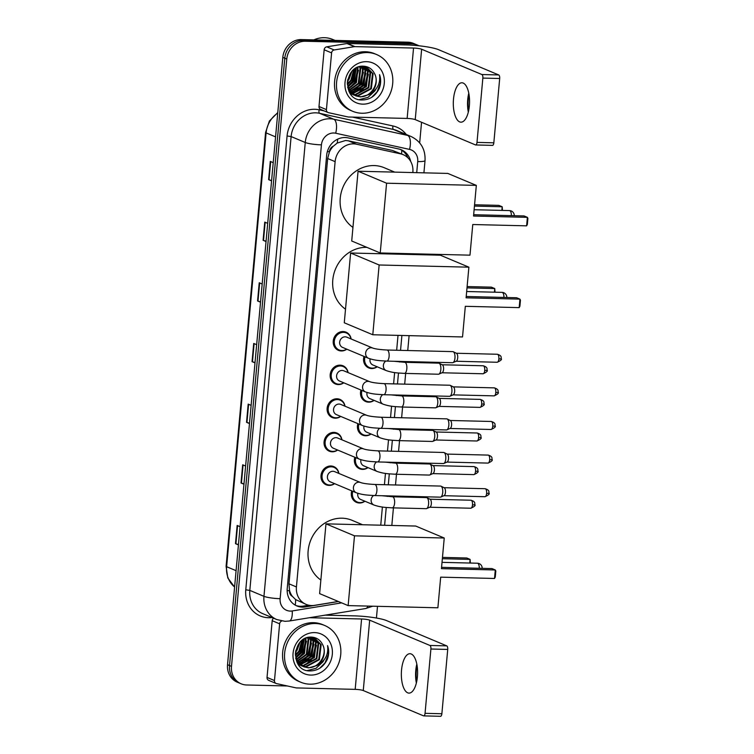 <?xml version="1.0" encoding="UTF-8"?>
<svg xmlns="http://www.w3.org/2000/svg" width="754" height="754" viewBox="0 0 754 754"><rect width="100%" height="100%" fill="white"/><g stroke="black" fill="none" stroke-linecap="round" stroke-linejoin="round"><path stroke-width="1.13" d="M377.16 366.783A9.849 8.86 -67.2 0 1 371.665 368.546A9.849 8.86 -67.2 0 1 368.734 367.914A9.849 8.86 -67.2 0 1 364.012 356.406M374.107 400.393A9.849 8.86 -67.2 0 1 368.612 402.155A9.849 8.86 -67.2 0 1 365.681 401.533A9.849 8.86 -67.2 0 1 360.959 390.025M371.043 434.002A9.849 8.86 -67.2 0 1 365.549 435.765A9.849 8.86 -67.2 0 1 362.617 435.143A9.849 8.86 -67.2 0 1 357.896 423.635M367.99 467.621A9.849 8.86 -67.2 0 1 362.495 469.384A9.849 8.86 -67.2 0 1 359.564 468.752A9.849 8.86 -67.2 0 1 354.832 457.244M364.927 501.231A9.849 8.86 -67.2 0 1 359.432 502.993A9.849 8.86 -67.2 0 1 356.501 502.371A9.849 8.86 -67.2 0 1 351.779 490.863M334.597 483.644A9.849 8.86 -67.2 0 1 329.102 485.406A9.849 8.86 -67.2 0 1 326.171 484.784A9.849 8.86 -67.2 0 1 321.289 473.851A9.849 8.86 -67.2 0 1 330.874 465.991A9.849 8.86 -67.2 0 1 333.805 466.613A9.849 8.86 -67.2 0 1 338.885 473.427M337.66 450.034A9.849 8.86 -67.2 0 1 332.165 451.797A9.849 8.86 -67.2 0 1 329.234 451.175A9.849 8.86 -67.2 0 1 324.352 440.232A9.849 8.86 -67.2 0 1 333.928 432.381A9.849 8.86 -67.2 0 1 336.859 433.003A9.849 8.86 -67.2 0 1 341.948 439.818M346.831 349.196A9.849 8.86 -67.2 0 1 341.336 350.959A9.849 8.86 -67.2 0 1 338.405 350.337A9.849 8.86 -67.2 0 1 333.522 339.394A9.849 8.86 -67.2 0 1 343.108 331.543A9.849 8.86 -67.2 0 1 346.039 332.165A9.849 8.86 -67.2 0 1 351.128 338.98M343.777 382.806A9.849 8.86 -67.2 0 1 338.282 384.568A9.849 8.86 -67.2 0 1 335.351 383.946A9.849 8.86 -67.2 0 1 330.469 373.013A9.849 8.86 -67.2 0 1 340.045 365.153A9.849 8.86 -67.2 0 1 342.976 365.775A9.849 8.86 -67.2 0 1 348.065 372.589M340.714 416.425A9.849 8.86 -67.2 0 1 335.219 418.187A9.849 8.86 -67.2 0 1 332.288 417.556A9.849 8.86 -67.2 0 1 327.406 406.623A9.849 8.86 -67.2 0 1 336.991 398.772A9.849 8.86 -67.2 0 1 339.922 399.394A9.849 8.86 -67.2 0 1 345.002 406.199M412.834 172.562L412.872 172.119A18.473 16.616 112.8 0 0 403.202 154.674L392.542 150.47L348.442 140.819L345.596 140.489L337.17 143.081L333.362 146.191A6.155 5.542 112.8 0 0 329.432 151.695A18.473 2.677 -174.8 0 1 327.359 151.62M403.202 154.674A18.473 16.616 112.8 0 0 400.6 153.854L356.51 144.203A18.473 16.616 112.8 0 0 353.607 143.854A18.473 16.616 112.8 0 0 335.125 161.648L296.426 586.942A18.473 16.616 112.8 0 0 306.096 604.378A18.473 16.616 112.8 0 0 314.541 605.349L338.282 601.466M292.392 596.367A18.473 16.616 -67.2 0 1 289.508 590.382L289.479 590.693A6.155 5.542 112.8 0 0 292.392 596.367L295.625 599.581L306.096 604.378M329.432 151.695L329.404 152.016A18.473 16.616 -67.2 0 1 333.362 146.191M329.404 152.016L327.67 158.51L288.961 583.813L289.508 590.382M380.742 525.189L382.391 507.018M384.427 484.709L385.454 473.408M387.481 451.09L388.517 439.789M390.544 417.48L391.571 406.18M393.597 383.871L394.634 372.57M396.661 350.252L398.018 335.379M405.388 254.352L405.454 253.589M410.676 161.413A18.473 16.616 112.8 0 0 401.354 149.801A18.473 16.616 112.8 0 0 398.753 148.981L348.046 137.878A18.473 16.616 112.8 0 0 345.153 137.53A18.473 16.616 112.8 0 0 326.661 155.324L287.236 588.516A18.473 16.616 112.8 0 0 296.916 605.962A18.473 16.616 112.8 0 0 305.361 606.923L338.414 601.522M287.415 685.98L246.671 684.99A18.473 16.616 -67.2 0 1 241.176 683.821A18.473 16.616 -67.2 0 1 231.497 666.376L286.774 59.038A18.473 16.616 -67.2 0 1 305.257 41.253L411.825 43.855A18.473 16.616 -67.2 0 1 417.32 45.023A18.473 16.616 -67.2 0 1 418.875 45.787M421.552 122.271L419.676 142.883M377.5 606.32L376.434 618.026M241.176 683.821L237.208 682.153A18.473 16.616 -67.2 0 1 227.529 664.708L282.807 57.379A18.473 16.616 -67.2 0 1 301.289 39.585L407.857 42.186L409.837 43.016A18.473 16.616 -67.2 0 1 415.331 44.194A18.473 16.616 -67.2 0 0 409.837 43.016L303.268 40.414L409.837 43.016L411.825 43.855M282.807 57.379L284.786 58.209A18.473 16.616 -67.2 0 1 303.268 40.414A18.473 16.616 -67.2 0 0 284.786 58.209L229.518 665.546L284.786 58.209L286.774 59.038M239.188 682.983A18.473 16.616 -67.2 0 1 229.518 665.546A18.473 16.616 -67.2 0 0 239.188 682.983M308.744 605.217L303.372 606.093A18.473 16.616 -67.2 0 1 295.936 605.509M400.346 149.424A18.473 16.616 -67.2 0 1 407.81 157.709M238.462 544.595L235.908 543.813A4.929 0.716 -174.8 0 1 235.493 543.662L238.434 544.897M240.092 526.697L237.152 525.463L235.493 543.662M243.985 483.917L241.431 483.135A4.929 0.716 -174.8 0 1 241.016 482.994L243.957 484.228M245.616 466.019L242.675 464.784L241.016 482.994M249.508 423.248L246.944 422.466A4.929 0.716 -174.8 0 1 246.539 422.315L249.48 423.55M251.139 405.35L248.189 404.116L246.539 422.315M271.591 180.555L269.037 179.772A4.929 0.716 -174.8 0 1 268.622 179.631L271.563 180.866M273.221 162.657L270.281 161.422L268.622 179.631M266.068 241.233L263.514 240.441A4.929 0.716 -174.8 0 1 263.099 240.3L266.039 241.534M267.698 223.335L264.758 222.1L263.099 240.3M260.545 301.902L257.991 301.119A4.929 0.716 -174.8 0 1 257.576 300.969L260.516 302.203M262.175 284.004L259.235 282.769L257.576 300.969M255.031 362.58L252.467 361.788A4.929 0.716 -174.8 0 1 252.053 361.647L255.003 362.881M256.652 344.682L253.712 343.447L252.053 361.647M407.857 42.186A18.473 16.616 -67.2 0 1 413.352 43.355L417.32 45.023M468.95 94.109A24.628 10.151 -88.6 0 0 468.338 98.727A24.628 10.151 -88.6 0 0 468.536 111.196M468.319 112.11A19.708 8.115 91.4 0 1 467.734 99.49A19.708 8.115 91.4 0 1 468.781 93.185M469.365 105.805A19.708 8.115 -88.6 0 0 461.91 82.78A19.708 8.115 -88.6 0 0 453.493 99.142A19.708 8.115 -88.6 0 0 460.948 122.176A19.708 8.115 -88.6 0 0 469.365 105.805M326.425 109.622A3.082 2.771 112.8 0 0 328.047 112.535L320.601 109.405A3.082 2.771 -67.2 0 1 318.989 106.502L326.425 109.622L331.59 52.893L324.154 49.773A3.082 2.771 -67.2 0 1 326.746 46.842L346.963 43.534A3.082 2.771 -67.2 0 1 347.453 43.496L406.104 44.929A24.628 3.572 -174.8 0 1 438.46 49.641L498.724 74.948A3.082 1.272 91.4 0 1 499.685 78.501L482.852 78.086A3.082 1.272 -88.6 0 0 481.891 74.533L421.637 49.236A6.155 0.895 5.2 0 0 413.541 48.049L354.898 46.625A3.082 2.771 112.8 0 0 354.408 46.654L334.182 49.962A3.082 2.771 112.8 0 0 331.59 52.893M318.989 106.502L324.154 49.773M328.047 112.535A3.082 2.771 112.8 0 0 328.48 112.666L348.009 116.945A3.082 2.771 112.8 0 0 348.489 117.002L407.141 118.435A6.155 0.895 5.2 0 1 415.228 119.613L475.491 144.919A3.082 1.272 -88.6 0 0 475.689 144.957A3.082 1.272 -88.6 0 0 476.999 142.402L493.832 142.817L499.685 78.501M493.832 142.817A3.082 1.272 91.4 0 1 492.513 145.371A3.082 1.272 91.4 0 1 492.315 145.324M476.999 142.402L482.852 78.086M313.815 39.896A27.709 24.929 -67.2 0 1 324.484 37.7A27.709 24.929 -67.2 0 1 332.721 39.453L334.993 40.405M361.892 113.251A30.791 27.691 -67.2 0 1 352.731 111.3A30.791 27.691 -67.2 0 1 337.472 77.125A30.791 27.691 -67.2 0 1 367.405 52.573A30.791 27.691 -67.2 0 1 376.566 54.524A30.791 27.691 -67.2 0 1 391.826 88.699A30.791 27.691 -67.2 0 1 361.892 113.251M352.731 111.3L350.742 110.47A30.791 27.691 -67.2 0 1 335.483 76.295A30.791 27.691 -67.2 0 1 365.426 51.743A30.791 27.691 -67.2 0 1 374.587 53.694L376.566 54.524M379.224 88.501C381.015 83.779 381.119 79.161 379.554 74.637C380.647 83.534 377.085 90.197 368.866 94.636A15.391 13.845 -67.2 0 0 374.502 73.553C372.222 69.066 368.668 66.625 363.843 66.211C344.097 64.429 341.515 100.141 361.59 99.99C369.526 100.028 375.407 96.201 379.224 88.501M366.585 61.677A21.555 19.387 -67.2 0 1 384.276 83.392A21.555 19.387 -67.2 0 1 362.712 104.146A21.555 19.387 -67.2 0 1 345.021 82.431A21.555 19.387 -67.2 0 1 366.585 61.677M354.333 95.164L357.453 95.635L370.704 88.529L372.495 73.534L366.208 66.88M354.625 95.324L358.075 95.899L371.317 88.784L373.117 73.788L366.519 67.002L364.54 66.267M366.519 67.002L363.569 66.201L367.537 71.451L365.737 86.446L352.099 93.534M353.183 94.42L354.974 94.599L368.216 87.483L370.016 72.488L364.927 66.465M353.466 94.618L355.596 94.863L368.838 87.747L370.638 72.752L365.256 66.55M352.363 93.769L366.359 86.701L368.15 71.705L363.918 66.248M351.062 92.516L363.258 85.4L365.059 70.405L362.288 66.211M351.317 92.78L363.88 85.664L365.671 70.669L362.627 66.192M348.998 91.451L349.715 91.375M350.101 91.319L360.78 84.363L362.57 69.368L360.855 66.371M350.337 91.639L361.402 84.618L363.192 69.622L361.232 66.314M349.225 89.943L358.301 83.317L360.092 68.322L359.309 66.729M349.432 90.31L358.923 83.581L360.714 68.586L359.705 66.616M348.442 88.331L355.822 82.28L357.632 67.323M348.631 88.765L356.444 82.535L358.065 67.144M347.801 86.408L353.343 81.234L355.794 68.246M347.943 86.927L353.965 81.498L356.274 67.973M347.349 84.005L350.864 80.197L353.711 69.717M347.434 84.665L351.477 80.452L354.267 69.274M347.566 80.263L351.044 72.497M347.377 81.479L348.998 79.415L351.816 71.555M347.651 87.634L355.841 95.909L360.553 96.936L368.866 94.636M355.539 95.777L359.931 96.682C371.043 97.671 379.95 82.836 374.502 73.553M347.264 82.695L348.687 88.887L355.841 95.909M353.051 94.74L354.012 95.07M349.498 92.393L354.305 95.221M350.572 93.694L351.534 94.024M351.854 94.118L352.844 94.354M350.224 93.534L351.826 94.184M352.146 94.288L353.136 94.542M349.884 92.733L350.629 92.78M348.989 85.664L352.57 81.573L355.992 69.198M351.468 86.71L355.049 82.62L358.48 70.235M356.425 88.784L360.007 84.702L363.437 72.318M358.913 89.83L362.486 85.739L365.916 73.364M361.392 90.866L364.964 86.785L368.395 74.401M359.215 99.651L367.999 97.37L374.889 90.951L376.058 88.944M347.764 86.286L352.259 81.441L355.634 68.341M349.545 87.841L354.738 82.488L357.962 68.218M354.503 89.924L359.696 84.571L362.919 70.301M356.981 90.961L362.174 85.607L365.407 71.338M359.46 92.007L364.653 86.653L367.886 72.384M371.665 97.351L377.057 91.856L380.308 83.402L379.554 74.637M352.957 227.406A33.864 30.462 -67.2 0 1 342.09 189.527A33.864 30.462 -67.2 0 1 374.116 165.569A33.864 30.462 -67.2 0 1 384.191 167.708L394.691 172.119M472.767 224.522L526.612 225.842L527.385 217.34L473.54 216.03L476.33 185.39L386.585 183.203L380.233 252.976L469.978 255.163L472.767 224.522M526.612 225.842L527.348 224.447L527.904 218.377L527.385 217.34L524.058 215.946L473.653 214.72M380.233 252.976L351.713 240.997L358.065 171.224L447.81 173.42L476.33 185.39M358.065 171.224L386.585 183.203M474.558 204.777L498.865 205.371L502.192 206.766L502.466 210.413M474.445 206.087L502.192 206.766L501.862 210.404M345.511 309.197A33.864 30.462 -67.2 0 1 334.644 271.308A33.864 30.462 -67.2 0 1 366.68 247.35A33.864 30.462 -67.2 0 1 366.859 247.359M465.322 306.312L519.167 307.623L519.94 299.131L466.095 297.821L468.884 267.18L379.139 264.984L372.787 334.757L462.532 336.953L465.322 306.312M519.167 307.623L519.902 306.228L520.458 300.167L519.94 299.131L516.622 297.736L466.217 296.501M372.787 334.757L344.276 322.787L350.619 253.014L440.364 255.201L468.884 267.18M350.619 253.014L379.139 264.984M467.122 286.567L491.419 287.151L494.747 288.556L495.02 292.203M466.999 287.877L494.747 288.556L494.417 292.184M320.865 580.033A33.864 30.462 -67.2 0 1 309.998 542.154A33.864 30.462 -67.2 0 1 342.024 518.196A33.864 30.462 -67.2 0 1 352.099 520.335L362.599 524.746M440.675 577.149L494.52 578.469L495.293 569.977L441.448 568.657L444.238 538.017L354.493 535.83L348.141 605.603L437.886 607.79L440.675 577.149M494.52 578.469L495.255 577.074L495.812 571.004L495.293 569.977L491.966 568.582L441.571 567.347M348.141 605.603L319.621 593.624L325.973 523.851L415.718 526.047L444.238 538.017M325.973 523.851L354.493 535.83M442.475 557.404L466.773 557.998L470.1 559.393L470.373 563.049M442.353 558.714L470.1 559.393L469.77 563.031M386.736 361.1C380.308 360.666 375.662 360.714 368.546 358.31L342.561 347.406A5.542 4.986 -67.2 0 1 339.809 341.251A5.542 4.986 -67.2 0 1 345.2 336.831A5.542 4.986 -67.2 0 1 346.849 337.179L372.834 348.094C375.426 349.008 380.148 349.649 387 350.016A5.542 2.281 91.4 0 1 389.102 356.501A5.542 2.281 91.4 0 1 389.064 356.84A5.542 2.281 91.4 0 1 386.736 361.1L452.579 362.712A5.542 2.281 91.4 0 0 453.013 362.617A5.542 2.281 91.4 0 0 454.954 358.103A5.542 2.281 91.4 0 0 453.277 351.741A5.542 2.281 91.4 0 0 453.211 351.703A5.542 2.281 91.4 0 0 452.852 351.628L387 350.016M346.699 349.14A9.237 8.313 -67.2 0 1 341.892 350.563A9.237 8.313 -67.2 0 1 339.14 349.979A9.237 8.313 -67.2 0 1 334.569 339.724A9.237 8.313 -67.2 0 1 343.551 332.354A9.237 8.313 -67.2 0 1 346.293 332.938A9.237 8.313 -67.2 0 1 350.996 338.923M456.443 353.306A4.006 1.649 91.4 0 1 456.49 353.324A4.006 1.649 91.4 0 1 457.697 357.924A4.006 1.649 91.4 0 1 456.302 361.185L453.013 362.617M383.673 394.71C377.245 394.276 372.608 394.333 365.483 391.929L339.498 381.015A5.542 4.986 -67.2 0 1 336.755 374.861A5.542 4.986 -67.2 0 1 342.137 370.44A5.542 4.986 -67.2 0 1 343.786 370.798L369.78 381.703C372.363 382.617 377.085 383.258 383.946 383.635A5.542 2.281 91.4 0 1 386.039 390.11A5.542 2.281 91.4 0 1 386.01 390.449A5.542 2.281 91.4 0 1 383.673 394.71L449.525 396.321A5.542 2.281 91.4 0 0 449.959 396.236A5.542 2.281 91.4 0 0 451.891 391.722A5.542 2.281 91.4 0 0 450.223 385.351A5.542 2.281 91.4 0 0 450.157 385.322A5.542 2.281 91.4 0 0 449.789 385.237L383.946 383.635M343.645 382.759A9.237 8.313 -67.2 0 1 338.829 384.172A9.237 8.313 -67.2 0 1 336.086 383.588A9.237 8.313 -67.2 0 1 331.506 373.334A9.237 8.313 -67.2 0 1 340.488 365.973A9.237 8.313 -67.2 0 1 343.24 366.557A9.237 8.313 -67.2 0 1 347.933 372.533M453.38 386.915A4.006 1.649 91.4 0 1 453.427 386.943A4.006 1.649 91.4 0 1 454.634 391.543A4.006 1.649 91.4 0 1 453.239 394.804L449.959 396.236M380.619 428.329C374.191 427.886 369.545 427.942 362.429 425.539L336.435 414.625A5.542 4.986 -67.2 0 1 333.692 408.479A5.542 4.986 -67.2 0 1 339.083 404.059A5.542 4.986 -67.2 0 1 340.733 404.408L366.717 415.322C369.3 416.236 374.031 416.877 380.883 417.245A5.542 2.281 91.4 0 1 382.985 423.72A5.542 2.281 91.4 0 1 382.947 424.068A5.542 2.281 91.4 0 1 380.619 428.329L446.462 429.931A5.542 2.281 91.4 0 0 446.896 429.846A5.542 2.281 91.4 0 0 448.828 425.331A5.542 2.281 91.4 0 0 447.16 418.96A5.542 2.281 91.4 0 0 447.094 418.932A5.542 2.281 91.4 0 0 446.736 418.856L380.883 417.245M340.582 416.368A9.237 8.313 -67.2 0 1 335.775 417.782A9.237 8.313 -67.2 0 1 333.023 417.198A9.237 8.313 -67.2 0 1 328.442 406.953A9.237 8.313 -67.2 0 1 337.424 399.582A9.237 8.313 -67.2 0 1 340.177 400.167A9.237 8.313 -67.2 0 1 344.87 406.152M450.327 420.534A4.006 1.649 91.4 0 1 450.374 420.553A4.006 1.649 91.4 0 1 451.58 425.152A4.006 1.649 91.4 0 1 450.176 428.413L446.896 429.846M377.556 461.938C371.128 461.505 366.491 461.552 359.366 459.148L333.381 448.244A5.542 4.986 -67.2 0 1 330.629 442.089A5.542 4.986 -67.2 0 1 336.02 437.669A5.542 4.986 -67.2 0 1 337.669 438.017L363.664 448.932C366.246 449.846 370.968 450.487 377.829 450.854A5.542 2.281 91.4 0 1 379.922 457.339A5.542 2.281 91.4 0 1 379.884 457.678A5.542 2.281 91.4 0 1 377.556 461.938L443.409 463.55A5.542 2.281 91.4 0 0 443.842 463.456A5.542 2.281 91.4 0 0 445.774 458.941A5.542 2.281 91.4 0 0 444.106 452.579A5.542 2.281 91.4 0 0 444.04 452.541A5.542 2.281 91.4 0 0 443.672 452.466L377.829 450.854M337.528 449.978A9.237 8.313 -67.2 0 1 332.712 451.401A9.237 8.313 -67.2 0 1 329.969 450.817A9.237 8.313 -67.2 0 1 325.389 440.562A9.237 8.313 -67.2 0 1 334.371 433.192A9.237 8.313 -67.2 0 1 337.113 433.776A9.237 8.313 -67.2 0 1 341.816 439.761M447.263 454.144A4.006 1.649 91.4 0 1 447.311 454.162A4.006 1.649 91.4 0 1 448.517 458.762A4.006 1.649 91.4 0 1 447.122 462.023L443.842 463.456M374.493 495.548C368.075 495.114 363.428 495.171 356.312 492.767L330.318 481.853A5.542 4.986 -67.2 0 1 327.575 475.699A5.542 4.986 -67.2 0 1 332.966 471.278A5.542 4.986 -67.2 0 1 334.616 471.636L360.601 482.541C363.183 483.455 367.905 484.096 374.766 484.473A5.542 2.281 91.4 0 1 376.868 490.948A5.542 2.281 91.4 0 1 376.83 491.288A5.542 2.281 91.4 0 1 374.493 495.548L440.345 497.159A5.542 2.281 91.4 0 0 440.779 497.075A5.542 2.281 91.4 0 0 442.711 492.56A5.542 2.281 91.4 0 0 441.043 486.189A5.542 2.281 91.4 0 0 440.977 486.16A5.542 2.281 91.4 0 0 440.619 486.076L374.766 484.473M334.465 483.597A9.237 8.313 -67.2 0 1 329.658 485.011A9.237 8.313 -67.2 0 1 326.906 484.426A9.237 8.313 -67.2 0 1 322.326 474.172A9.237 8.313 -67.2 0 1 331.308 466.811A9.237 8.313 -67.2 0 1 334.06 467.395A9.237 8.313 -67.2 0 1 338.753 473.371M444.21 487.753A4.006 1.649 91.4 0 1 444.257 487.781A4.006 1.649 91.4 0 1 445.463 492.381A4.006 1.649 91.4 0 1 444.059 495.642L440.779 497.075M394.257 361.289L404.738 362.316A5.542 2.281 91.4 0 1 405.096 362.391A5.542 2.281 91.4 0 1 406.792 369.13A5.542 2.281 91.4 0 1 404.464 373.39C398.037 372.957 393.399 373.013 386.274 370.61L372.881 364.983A5.542 4.986 -67.2 0 1 370.129 358.876M404.738 362.316L438.724 363.145A5.542 2.281 91.4 0 1 439.092 363.221A5.542 2.281 91.4 0 1 439.158 363.258A5.542 2.281 91.4 0 1 440.873 368.744A5.542 2.281 91.4 0 1 438.885 374.135A5.542 2.281 91.4 0 1 438.451 374.229L404.464 373.39M377.028 366.727A9.237 8.313 -67.2 0 1 372.222 368.141A9.237 8.313 -67.2 0 1 369.469 367.556A9.237 8.313 -67.2 0 1 365.021 356.831M442.315 364.823A4.006 1.649 91.4 0 1 442.362 364.842A4.006 1.649 91.4 0 1 443.569 369.441A4.006 1.649 91.4 0 1 442.174 372.702L438.885 374.135M391.194 394.898L401.675 395.925A5.542 2.281 91.4 0 1 402.042 396.01A5.542 2.281 91.4 0 1 403.739 402.749A5.542 2.281 91.4 0 1 401.401 407.009C394.983 406.576 390.336 406.623 383.221 404.219L369.828 398.602A5.542 4.986 -67.2 0 1 367.066 392.495M401.675 395.925L435.671 396.755A5.542 2.281 91.4 0 1 436.029 396.84A5.542 2.281 91.4 0 1 436.095 396.868A5.542 2.281 91.4 0 1 437.81 402.353A5.542 2.281 91.4 0 1 435.831 407.744A5.542 2.281 91.4 0 1 435.397 407.839L401.401 407.009M373.975 400.336A9.237 8.313 -67.2 0 1 369.158 401.759A9.237 8.313 -67.2 0 1 366.416 401.175A9.237 8.313 -67.2 0 1 361.967 390.449M439.252 398.432A4.006 1.649 91.4 0 1 439.299 398.461A4.006 1.649 91.4 0 1 440.506 403.06A4.006 1.649 91.4 0 1 439.111 406.312L435.831 407.744M388.14 428.508L398.621 429.544A5.542 2.281 91.4 0 1 398.979 429.62A5.542 2.281 91.4 0 1 400.676 436.359A5.542 2.281 91.4 0 1 398.348 440.619C391.92 440.185 387.283 440.242 380.157 437.829L366.764 432.212A5.542 4.986 -67.2 0 1 364.012 426.104M398.621 429.544L432.608 430.374A5.542 2.281 91.4 0 1 432.966 430.449A5.542 2.281 91.4 0 1 433.032 430.477A5.542 2.281 91.4 0 1 434.756 435.963A5.542 2.281 91.4 0 1 432.768 441.363A5.542 2.281 91.4 0 1 432.334 441.448L398.348 440.619M370.911 433.955A9.237 8.313 -67.2 0 1 366.105 435.369A9.237 8.313 -67.2 0 1 363.353 434.785A9.237 8.313 -67.2 0 1 358.904 424.059M436.198 432.051A4.006 1.649 91.4 0 1 436.246 432.07A4.006 1.649 91.4 0 1 437.452 436.67A4.006 1.649 91.4 0 1 436.057 439.931L432.768 441.363M385.077 462.127L395.558 463.154A5.542 2.281 91.4 0 1 395.916 463.229A5.542 2.281 91.4 0 1 397.622 469.968A5.542 2.281 91.4 0 1 395.284 474.228C388.866 473.795 384.22 473.851 377.104 471.448L363.711 465.821A5.542 4.986 -67.2 0 1 360.949 459.714M395.558 463.154L429.544 463.983A5.542 2.281 91.4 0 1 429.912 464.059A5.542 2.281 91.4 0 1 429.978 464.096A5.542 2.281 91.4 0 1 431.693 469.582A5.542 2.281 91.4 0 1 429.714 474.973A5.542 2.281 91.4 0 1 429.28 475.067L395.284 474.228M367.858 467.565A9.237 8.313 -67.2 0 1 363.042 468.979A9.237 8.313 -67.2 0 1 360.299 468.394A9.237 8.313 -67.2 0 1 355.85 457.669M433.135 465.661A4.006 1.649 91.4 0 1 433.182 465.68A4.006 1.649 91.4 0 1 434.389 470.279A4.006 1.649 91.4 0 1 432.994 473.54L429.714 474.973M382.024 495.736L392.504 496.763A5.542 2.281 91.4 0 1 392.862 496.848A5.542 2.281 91.4 0 1 394.559 503.587A5.542 2.281 91.4 0 1 392.231 507.847C385.803 507.414 381.156 507.461 374.041 505.057L360.648 499.44A5.542 4.986 -67.2 0 1 357.896 493.333M392.504 496.763L426.491 497.593A5.542 2.281 91.4 0 1 426.849 497.678A5.542 2.281 91.4 0 1 426.915 497.706A5.542 2.281 91.4 0 1 428.64 503.191A5.542 2.281 91.4 0 1 426.651 508.582A5.542 2.281 91.4 0 1 426.217 508.677L392.231 507.847M364.795 501.174A9.237 8.313 -67.2 0 1 359.988 502.598A9.237 8.313 -67.2 0 1 357.236 502.013A9.237 8.313 -67.2 0 1 352.787 491.288M430.082 499.271A4.006 1.649 91.4 0 1 430.129 499.299A4.006 1.649 91.4 0 1 431.335 503.898A4.006 1.649 91.4 0 1 429.931 507.15L426.651 508.582M416.99 665.047A24.628 10.151 -88.6 0 0 416.378 669.656A24.628 10.151 -88.6 0 0 416.576 682.134M416.359 683.039A19.708 8.115 91.4 0 1 415.774 670.419A19.708 8.115 91.4 0 1 416.821 664.123M417.405 676.743A19.708 8.115 -88.6 0 0 409.95 653.709A19.708 8.115 -88.6 0 0 401.533 670.08A19.708 8.115 -88.6 0 0 408.988 693.105A19.708 8.115 -88.6 0 0 417.405 676.743M274.475 680.551A3.082 2.771 112.8 0 0 276.087 683.463L268.641 680.334A3.082 2.771 -67.2 0 1 267.029 677.431L274.475 680.551L279.63 623.822L272.194 620.702A3.082 2.771 -67.2 0 1 273.636 618.233M267.029 677.431L272.194 620.702M325.172 615.151L354.144 615.858A24.628 3.572 -174.8 0 1 386.5 620.57L446.764 645.876A3.082 1.272 91.4 0 1 447.725 649.43L430.902 649.015A3.082 1.272 -88.6 0 0 429.931 645.462L369.677 620.165A6.155 0.895 5.2 0 0 361.581 618.987L309.508 617.714M276.087 683.463A3.082 2.771 112.8 0 0 276.52 683.595L296.049 687.874A3.082 2.771 112.8 0 0 296.529 687.931L355.181 689.363A6.155 0.895 5.2 0 1 363.268 690.541L423.531 715.848A3.082 1.272 -88.6 0 0 423.729 715.885A3.082 1.272 -88.6 0 0 425.049 713.331L441.872 713.746L447.725 649.43M441.872 713.746A3.082 1.272 91.4 0 1 440.553 716.3A3.082 1.272 91.4 0 1 440.355 716.253M425.049 713.331L430.902 649.015M281.76 621.013A3.082 2.771 112.8 0 0 279.63 623.822M309.932 684.18A30.791 27.691 -67.2 0 1 300.771 682.229A30.791 27.691 -67.2 0 1 285.512 648.054A30.791 27.691 -67.2 0 1 315.455 623.511A30.791 27.691 -67.2 0 1 324.606 625.452A30.791 27.691 -67.2 0 1 339.865 659.627A30.791 27.691 -67.2 0 1 309.932 684.18M300.771 682.229L298.791 681.399A30.791 27.691 -67.2 0 1 283.532 647.224A30.791 27.691 -67.2 0 1 313.466 622.672A30.791 27.691 -67.2 0 1 322.627 624.623L324.606 625.452M327.274 659.43C329.055 654.708 329.159 650.089 327.594 645.565C328.687 654.463 325.125 661.126 316.916 665.565A15.391 13.845 -67.2 0 0 322.542 644.481C320.262 640.005 316.718 637.554 311.892 637.139C292.137 635.368 289.555 671.069 309.63 670.919C317.566 670.956 323.447 667.13 327.274 659.43M314.625 632.606A21.555 19.387 -67.2 0 1 332.326 654.321A21.555 19.387 -67.2 0 1 310.761 675.075A21.555 19.387 -67.2 0 1 293.061 653.36A21.555 19.387 -67.2 0 1 314.625 632.606M302.373 666.093L305.493 666.574L318.744 659.458L320.535 644.463L314.248 637.809M302.674 666.253L306.115 666.828L319.366 659.712L321.157 644.717L314.559 637.931L312.58 637.196M314.559 637.931L311.609 637.13M301.232 665.348L303.014 665.528L316.265 658.412L318.056 643.416L312.967 637.394M301.506 665.546L303.636 665.791L316.878 658.676L318.678 643.68L313.296 637.488M300.139 664.462L313.787 657.375L315.577 642.38L311.619 637.13M300.403 664.698L314.399 657.629L316.199 642.634L311.958 637.177M299.102 663.445L311.298 656.329L313.099 641.334L310.328 637.139M299.357 663.709L311.92 656.593L313.711 641.597L310.667 637.13M297.038 662.38L297.755 662.304M298.141 662.257L308.82 655.292L310.62 640.297L308.904 637.309M298.377 662.568L309.442 655.546L311.232 640.551L309.272 637.253M297.264 660.872L306.341 654.246L308.132 639.251L307.349 637.658M297.481 661.239L306.963 654.51L308.754 639.515L307.745 637.545M296.492 659.26L303.862 653.209L305.672 638.252M296.671 659.693L304.484 653.464L306.105 638.072M295.841 657.337L301.383 652.163L303.834 639.175M295.983 657.856L302.005 652.427L304.314 638.902M295.398 654.934L298.904 651.126L301.751 640.646M295.483 655.594L299.526 651.381L302.307 640.203M295.615 651.192L299.084 643.426M295.417 652.408L297.038 650.344L299.866 642.483M295.691 658.562L303.881 666.838L308.593 667.874L316.916 665.565M303.579 666.706L307.971 667.61C319.083 668.6 327.99 653.765 322.542 644.481M295.304 653.624L296.727 659.816L303.881 666.838M301.1 665.669L302.052 665.999M297.547 663.322L302.345 666.159M298.612 664.623L299.574 664.953M299.894 665.047L300.893 665.282M298.273 664.462L299.866 665.113M300.186 665.216L301.176 665.471M297.924 663.661L298.678 663.709M297.029 656.593L300.61 652.502L304.041 640.127M299.508 657.639L303.089 653.548L306.52 641.164M304.475 659.722L308.047 655.631L311.477 643.247M306.953 660.758L310.525 656.668L313.956 644.293M309.432 661.805L313.004 657.714L316.435 645.33M307.255 670.579L316.039 668.298L322.929 661.88L324.097 659.882M295.804 657.215L300.299 652.38L303.673 639.279M297.585 658.77L302.778 653.416L306.001 639.147M302.543 660.853L307.736 655.499L310.968 641.23M305.021 661.899L310.214 656.536L313.447 642.267M307.5 662.936L312.693 657.582L315.926 643.313M319.705 668.28L325.097 662.785L328.348 654.331L327.594 645.565M348.442 140.819L356.51 144.203M295.219 605.123A18.473 7.031 -99.3 0 0 295.625 599.581M401.562 153.986A18.473 7.964 -77.7 0 0 401.778 150.253M337.17 143.081A18.473 7.964 -77.7 0 0 337.707 139.141M289.479 590.693A18.473 2.677 -174.8 0 1 287.161 590.618M327.67 158.51L335.125 161.648M392.542 150.47L400.6 153.854M288.961 583.813L296.426 586.942M416.717 172.657L417.725 161.573A12.318 11.074 112.8 0 0 409.545 149.396L335.69 133.222A12.318 11.074 112.8 0 0 333.758 132.996A12.318 11.074 112.8 0 0 321.43 144.853L280.13 598.685A12.318 11.074 112.8 0 0 290.243 611.089A12.318 11.074 112.8 0 0 292.213 610.957L341.647 602.87M280.13 598.685A12.318 1.791 5.2 0 1 263.957 596.329L305.257 142.497A24.628 22.158 -67.2 0 1 329.903 118.774A24.628 22.158 -67.2 0 1 333.768 119.236L319.63 113.307A24.628 22.158 112.8 0 0 315.766 112.836A24.628 22.158 112.8 0 0 291.119 136.559L249.819 590.391A24.628 22.158 112.8 0 0 262.722 613.652L276.859 619.581A24.628 22.158 -67.2 0 1 263.957 596.329L249.819 590.391L245.776 589.807L287.076 135.974L291.119 136.559L305.257 142.497A12.318 1.791 5.2 0 0 321.43 144.853M276.859 619.581L284.984 621.324L289.234 621.023A12.318 4.684 -99.3 0 0 292.213 610.957M287.076 135.974A27.709 24.929 -67.2 0 1 314.804 109.283A27.709 24.929 -67.2 0 1 319.149 109.811L324.182 110.904M352.448 117.096L393.004 125.975A27.709 24.929 -67.2 0 1 406.236 134.466M272.006 617.554A27.709 24.929 -67.2 0 1 245.776 589.807M305.257 41.253L301.289 39.585M231.497 666.376L227.529 664.708M335.69 133.222A12.318 5.306 -77.7 0 0 333.768 119.236L407.622 135.409L393.484 129.471L319.63 113.307A3.082 1.329 102.3 0 1 319.149 109.811M409.545 149.396A12.318 5.306 -77.7 0 0 407.622 135.409A24.628 22.158 -67.2 0 1 411.081 136.502L396.943 130.574A24.628 22.158 112.8 0 0 393.484 129.471A3.082 1.329 102.3 0 1 393.004 125.975M384.625 525.284L386.246 507.47M387.254 496.434L387.302 495.868M388.31 484.803L389.3 473.861M390.308 462.824L390.365 462.249M391.364 451.194L392.363 440.251M393.371 429.214L393.418 428.64M394.427 417.575L395.426 406.632M396.425 395.596L396.481 395.03M397.49 383.965L398.48 373.023M399.488 361.986L399.535 361.411M400.544 350.356L401.901 335.473M409.271 254.447L409.347 253.683M289.234 621.023L365.699 608.525A12.318 4.684 -99.3 0 0 367.924 606.084M417.725 161.573A12.318 1.791 5.2 0 0 425.03 160.602C425.539 149.386 420.883 141.347 411.081 136.502M303.372 606.093L305.361 606.923M234.598 587.055L227.793 577.941L226.096 566.292A6.155 0.895 5.2 0 0 226.624 566.706A24.628 22.158 112.8 0 0 234.598 587.008M277.736 113.081A24.628 22.158 112.8 0 0 266.105 132.902A6.155 0.895 -174.8 0 1 265.578 132.478L269.385 121.036L277.783 112.563M275.568 136.87L266.105 132.902L226.624 566.706L236.087 570.684M252.467 361.788L254.126 343.617M257.991 301.119L259.649 282.938M263.514 240.441L265.163 222.27M269.037 179.772L270.686 161.601M246.944 422.466L248.603 404.285M241.431 483.135L243.08 464.964M235.908 543.813L237.557 525.632M415.228 119.613L421.637 49.236M407.141 118.435L413.541 48.049M347.453 43.496L354.898 46.625M481.891 74.533L498.724 74.948M354.408 46.654L346.963 43.534M326.746 46.842L334.182 49.962M511.372 215.635A4.929 2.026 -88.6 0 0 509.789 210.658A4.929 2.026 -88.6 0 0 509.468 210.583A4.929 4.929 0 0 1 514.275 215.71M503.936 297.425A4.929 2.026 -88.6 0 0 502.343 292.448A4.929 2.026 -88.6 0 0 502.023 292.373A4.929 4.929 0 0 1 506.829 297.5M479.28 568.271A4.929 2.026 -88.6 0 0 477.697 563.285A4.929 2.026 -88.6 0 0 477.376 563.219A4.929 4.929 0 0 1 482.183 568.337M497.159 362.259C500.722 360.714 502.079 359.498 501.24 358.621C500.797 357.707 502.466 355.822 497.348 354.257A4.006 1.649 91.4 0 1 498.865 358.932A4.006 1.649 91.4 0 1 497.159 362.259L456.142 361.251M501.24 358.621A4.006 0.584 -174.8 0 1 498.865 358.932M368.546 358.31A5.542 4.986 -67.2 0 1 365.624 353.428A5.542 4.986 -67.2 0 1 371.185 347.745A5.542 4.986 -67.2 0 1 372.834 348.094M494.096 395.869C497.659 394.323 499.016 393.107 498.177 392.231C497.744 391.317 499.402 389.441 494.294 387.867A4.006 1.649 91.4 0 1 495.802 392.542A4.006 1.649 91.4 0 1 494.096 395.869L453.079 394.87M498.177 392.231A4.006 0.584 -174.8 0 1 495.802 392.542M365.483 391.929A5.542 4.986 -67.2 0 1 362.561 387.038A5.542 4.986 -67.2 0 1 368.131 381.354A5.542 4.986 -67.2 0 1 369.78 381.703M491.033 429.478C494.596 427.933 495.962 426.726 495.124 425.84C494.681 424.926 496.349 423.051 491.231 421.477A4.006 1.649 91.4 0 1 492.748 426.161A4.006 1.649 91.4 0 1 491.033 429.478L450.025 428.479M495.124 425.84A4.006 0.584 -174.8 0 1 492.748 426.161M362.429 425.539A5.542 4.986 -67.2 0 1 359.507 420.647A5.542 4.986 -67.2 0 1 365.068 414.973A5.542 4.986 -67.2 0 1 366.717 415.322M487.979 463.097C491.542 461.552 492.899 460.336 492.06 459.459C491.627 458.545 493.286 456.66 488.177 455.096A4.006 1.649 91.4 0 1 489.685 459.77A4.006 1.649 91.4 0 1 487.979 463.097L446.962 462.089M492.06 459.459A4.006 0.584 -174.8 0 1 489.685 459.77M359.366 459.148A5.542 4.986 -67.2 0 1 356.444 454.266A5.542 4.986 -67.2 0 1 362.014 448.583A5.542 4.986 -67.2 0 1 363.664 448.932M484.916 496.707C488.479 495.161 489.846 493.945 489.007 493.069C488.564 492.155 490.232 490.279 485.114 488.705A4.006 1.649 91.4 0 1 486.632 493.38A4.006 1.649 91.4 0 1 484.916 496.707L443.908 495.708M489.007 493.069A4.006 0.584 -174.8 0 1 486.632 493.38M356.312 492.767A5.542 4.986 -67.2 0 1 353.39 487.876A5.542 4.986 -67.2 0 1 358.951 482.192A5.542 4.986 -67.2 0 1 360.601 482.541M483.031 373.777C486.594 372.231 487.951 371.015 487.112 370.139C486.679 369.224 488.338 367.339 483.22 365.775A4.006 1.649 91.4 0 1 484.737 370.45A4.006 1.649 91.4 0 1 483.031 373.777L442.014 372.768M487.112 370.139A4.006 0.584 -174.8 0 1 484.737 370.45M386.274 370.61A5.542 4.986 -67.2 0 1 383.352 365.718A5.542 4.986 -67.2 0 1 385.775 361.072M479.968 407.386C483.531 405.841 484.897 404.625 484.049 403.748C483.616 402.834 485.274 400.958 480.166 399.384A4.006 1.649 91.4 0 1 481.674 404.059A4.006 1.649 91.4 0 1 479.968 407.386L438.96 406.387M484.049 403.748A4.006 0.584 -174.8 0 1 481.674 404.059M383.221 404.219A5.542 4.986 -67.2 0 1 380.299 399.328A5.542 4.986 -67.2 0 1 382.712 394.681M476.914 440.996C480.477 439.45 481.834 438.244 480.995 437.358C480.552 436.443 482.221 434.568 477.103 432.994A4.006 1.649 91.4 0 1 478.62 437.678A4.006 1.649 91.4 0 1 476.914 440.996L435.897 439.997M480.995 437.358A4.006 0.584 -174.8 0 1 478.62 437.678M380.157 437.829A5.542 4.986 -67.2 0 1 377.236 432.947A5.542 4.986 -67.2 0 1 379.658 428.3M473.851 474.615C477.414 473.069 478.771 471.853 477.932 470.977C477.499 470.062 479.158 468.177 474.049 466.613A4.006 1.649 91.4 0 1 475.557 471.288A4.006 1.649 91.4 0 1 473.851 474.615L432.834 473.606M477.932 470.977A4.006 0.584 -174.8 0 1 475.557 471.288M377.104 471.448A5.542 4.986 -67.2 0 1 374.173 466.556A5.542 4.986 -67.2 0 1 376.595 461.91M470.788 508.224C474.351 506.679 475.717 505.463 474.879 504.586C474.436 503.672 476.104 501.796 470.986 500.222A4.006 1.649 91.4 0 1 472.504 504.897A4.006 1.649 91.4 0 1 470.788 508.224L429.78 507.225M474.879 504.586A4.006 0.584 -174.8 0 1 472.504 504.897M374.041 505.057A5.542 4.986 -67.2 0 1 371.119 500.166A5.542 4.986 -67.2 0 1 373.532 495.519M363.268 690.541L369.677 620.165M355.181 689.363L361.581 618.987M429.931 645.462L446.764 645.876M365.699 608.525L372.712 606.207M391.826 525.463L393.428 507.876M394.436 496.811L394.502 496.038M395.511 484.973L396.481 474.266M397.49 463.201L397.565 462.428M398.564 451.363L399.545 440.647M400.553 429.591L400.619 428.819M401.628 417.754L402.598 407.037M403.607 395.973L403.682 395.2M404.691 384.135L405.661 373.428M406.67 362.363L406.736 361.59M407.744 350.525L409.102 335.643M416.472 254.616L416.547 253.862M423.918 172.836L425.03 160.602M226.096 566.292L265.578 132.478M475.689 144.957L492.513 145.371M474.115 209.725L509.468 210.583M387.254 253.909L385.322 253.099M466.669 291.515L502.023 292.373M442.023 562.352L477.376 563.219M339.14 349.979L335.803 348.574M346.293 332.938L342.957 331.543M456.49 353.324L453.277 351.741M497.348 354.257L456.34 353.249M336.086 383.588L332.74 382.184M343.24 366.557L339.894 365.153M453.427 386.943L450.223 385.351M494.294 387.867L453.277 386.868M333.023 417.198L329.687 415.793M340.177 400.167L336.84 398.762M450.374 420.553L447.16 418.96M491.231 421.477L450.223 420.478M329.969 450.817L326.623 449.412M337.113 433.776L333.777 432.381M447.311 454.162L444.106 452.579M488.177 455.096L447.16 454.087M326.906 484.426L323.57 483.022M334.06 467.395L330.723 465.991M444.257 487.781L441.043 486.189M485.114 488.705L444.106 487.706M369.469 367.556L366.133 366.152M442.362 364.842L439.158 363.258M483.22 365.775L442.212 364.766M366.416 401.175L363.07 399.771M439.299 398.461L436.095 396.868M480.166 399.384L439.148 398.385M363.353 434.785L360.016 433.38M436.246 432.07L433.032 430.477M477.103 432.994L436.095 431.995M360.299 468.394L356.953 466.99M433.182 465.68L429.978 464.096M474.049 466.613L433.032 465.604M357.236 502.013L353.899 500.609M430.129 499.299L426.915 497.706M470.986 500.222L429.978 499.223M423.729 715.885L440.553 716.3"/></g></svg>
